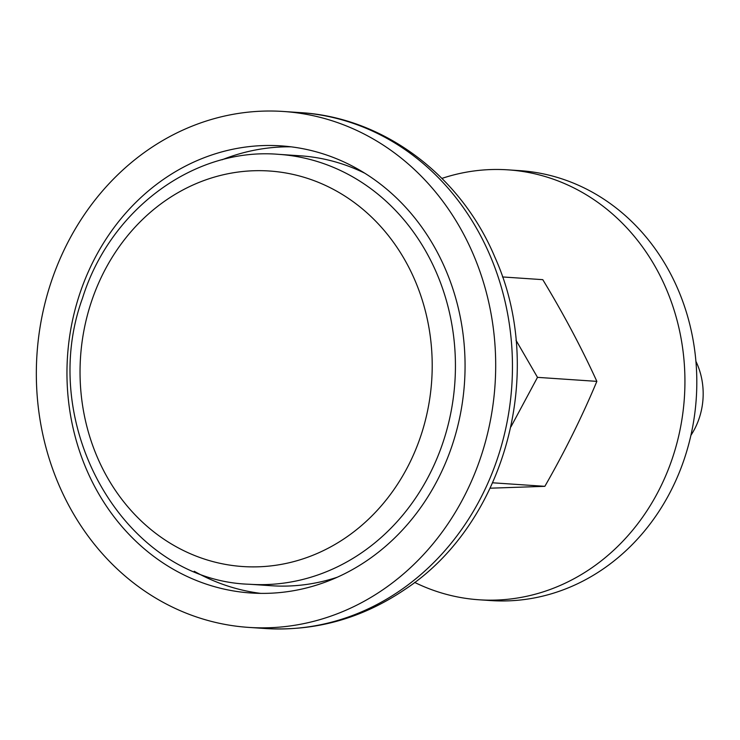 <?xml version="1.0" encoding="UTF-8"?>
<svg xmlns="http://www.w3.org/2000/svg" width="740" height="740" viewBox="0 0 740 740"><rect width="100%" height="100%" fill="white"/><g stroke="black" fill="none" stroke-linecap="round" stroke-linejoin="round"><path stroke-width="1.11" d="M364.672 173.16A215.451 191.281 -86.1 0 0 300.329 155.807L278.564 154.336C194.102 147.177 110.066 209.549 82.547 298.063C35.983 425.528 124.921 580.558 249.5 584.258A215.451 191.281 -86.1 0 0 361.601 552.789A215.451 191.281 -86.1 0 0 450.42 316.961A215.451 191.281 -86.1 0 0 278.564 154.336M249.5 584.258L271.266 585.729A215.451 191.281 -86.1 0 0 337.357 577.2M515.993 340.224L537.49 377.354L510.961 426.804M490.176 488.197L544.853 486.328C564.805 451.52 582.14 416.528 596.856 381.368C581.455 347.643 563.427 313.742 542.781 279.664L502.479 276.945M544.853 486.328L492.674 482.795M596.856 381.368L537.49 377.354M441.947 178.396A215.451 191.281 93.9 0 1 508.075 169.858A215.451 191.281 93.9 0 1 679.921 332.482A215.451 191.281 93.9 0 1 591.103 568.302A215.451 191.281 93.9 0 1 479.011 599.779A215.451 191.281 93.9 0 1 414.641 582.408M508.075 169.858L519.942 170.653A215.451 191.281 93.9 0 1 691.798 333.278A215.451 191.281 93.9 0 1 602.971 569.106A215.451 191.281 93.9 0 1 490.879 600.575L479.011 599.779M695.915 361.324A68.94 61.207 93.9 0 1 690.91 435.333M383.089 589.614A258.538 229.539 93.9 0 1 248.575 627.39A258.538 229.539 93.9 0 1 37 353.951A258.538 229.539 93.9 0 1 283.457 111.481A258.538 229.539 93.9 0 1 489.677 306.628A258.538 229.539 93.9 0 1 383.089 589.614M367.475 560.254A224.072 198.931 93.9 0 1 250.906 592.99A224.072 198.931 93.9 0 1 67.534 356.014A224.072 198.931 93.9 0 1 281.126 145.873A224.072 198.931 93.9 0 1 459.855 315A224.072 198.931 93.9 0 1 367.475 560.254M260.813 593.388A224.072 198.931 93.9 0 1 194.232 571.262M222.046 159.785A224.072 198.931 93.9 0 1 291.005 146.816M345.876 537.573A198.218 175.981 -86.1 0 0 342.444 194.546A198.218 175.981 -86.1 0 0 80.05 374.181A198.218 175.981 -86.1 0 0 345.876 537.573M399.85 590.751A258.538 229.539 93.9 0 1 265.346 628.519C315.499 631.433 361.943 618.455 404.688 589.604C505.901 523.18 546.444 371.332 494.977 257.4C460.844 175.658 383.801 117.419 300.218 112.609A258.538 229.539 93.9 0 1 506.438 307.766A258.538 229.539 93.9 0 1 399.85 590.751M248.575 627.39L265.346 628.519M283.457 111.481L300.218 112.609"/></g></svg>

